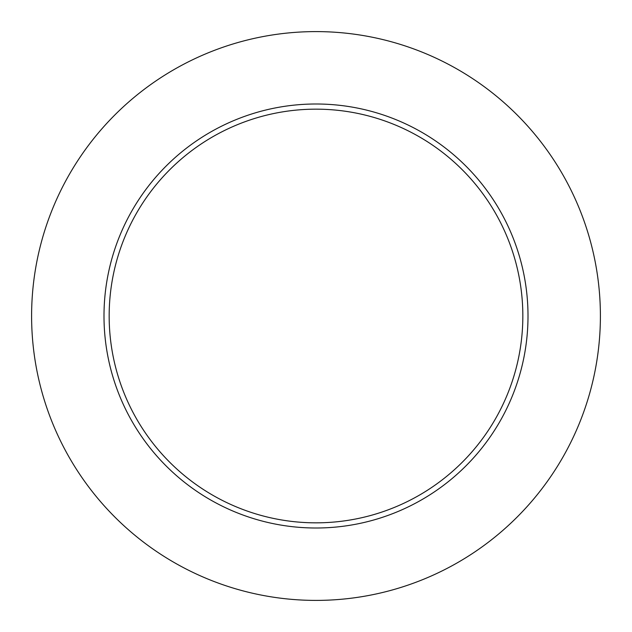 <?xml version="1.0" encoding="UTF-8"?>
<svg xmlns="http://www.w3.org/2000/svg" width="632" height="632" viewBox="0 0 632 632"><rect width="100%" height="100%" fill="white"/><g stroke="black" fill="none" stroke-linecap="round" stroke-linejoin="round"><path stroke-width="0.95" d="M522.838 316A206.838 206.838 0 0 0 316 109.162A206.838 206.838 0 0 0 109.162 316A206.838 206.838 0 0 0 316 522.838A206.838 206.838 0 0 0 522.838 316M600.4 316A284.4 284.4 0 0 0 316 31.6A284.4 284.4 0 0 0 31.6 316A284.4 284.4 0 0 0 316 600.4A284.4 284.4 0 0 0 600.4 316M528.004 316A212.004 212.004 0 0 1 316 528.004A212.004 212.004 0 0 1 103.996 316A212.004 212.004 0 0 1 316 103.996A212.004 212.004 0 0 1 528.004 316"/></g></svg>

